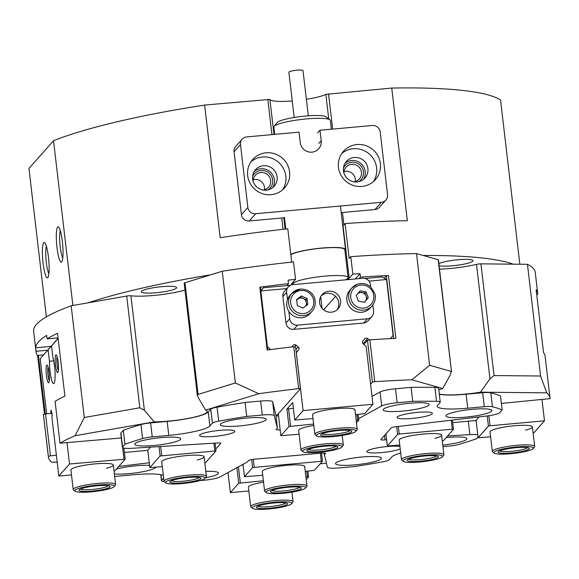 <?xml version="1.0" encoding="UTF-8"?>
<svg xmlns="http://www.w3.org/2000/svg" width="579" height="579" viewBox="0 0 579 579"><rect width="100%" height="100%" fill="white"/><g stroke="black" fill="none" stroke-linecap="round" stroke-linejoin="round"><path stroke-width="0.87" d="M331.318 312.19A10.668 10.393 41.6 0 0 339.403 297.034A10.668 10.393 41.6 0 0 322.098 294.639A10.668 10.393 41.6 0 0 331.318 312.19M321.258 295.731A10.668 10.393 -138.4 0 1 337.094 309.758M288.87 311.451L289.732 318.797A7.114 6.926 41.6 0 0 297.541 325.145L367.39 318.79A7.114 6.926 41.6 0 0 373.549 311.176L372.825 304.959M370.705 286.952L370.437 284.644A7.114 6.926 41.6 0 0 362.628 278.296L292.786 284.644A7.114 6.926 41.6 0 0 286.619 292.265L287.481 299.604M286.619 292.265L282.878 296.484L285.99 323.017L289.732 318.797M297.541 325.145L293.799 329.364L363.648 323.017L367.39 318.79M371.892 316.525L368.15 320.752A7.114 6.926 -138.4 0 1 363.648 323.017M293.799 329.364A7.114 6.926 -138.4 0 1 285.99 323.017M282.878 296.484A7.114 6.926 -138.4 0 1 284.535 291.136L288.277 286.909M494.111 452.112A19.918 3.047 173.3 0 0 494.176 453.104A19.918 3.047 173.3 0 0 513.877 453.386A19.918 3.047 173.3 0 0 533.223 448.559A19.918 3.047 173.3 0 0 533.266 448.508A19.918 3.047 173.3 0 0 516.519 446.974A19.918 3.047 173.3 0 0 494.111 452.112M494.176 453.104L492.62 451.902A21.343 3.271 -6.7 0 1 492.309 451.432A21.343 3.271 -6.7 0 1 492.548 450.846A21.343 3.271 -6.7 0 1 514.919 445.497A21.343 3.271 -6.7 0 1 534.699 446.452A21.343 3.271 -6.7 0 1 534.497 446.981A21.343 3.271 -6.7 0 1 534.453 447.039M498.302 451.736A15.647 2.396 -6.7 0 1 513.501 447.943A15.647 2.396 -6.7 0 1 528.974 448.168A15.647 2.396 -6.7 0 1 529.032 448.942A15.647 2.396 -6.7 0 1 511.423 452.981A15.647 2.396 -6.7 0 1 498.266 451.772A15.647 2.396 -6.7 0 1 498.302 451.736M499.597 450.925A14.229 2.178 173.3 0 0 513.689 451.113A14.229 2.178 173.3 0 0 527.469 447.668A14.229 2.178 173.3 0 0 527.491 447.647M403.302 460.37A19.918 3.047 173.3 0 0 403.375 461.354A19.918 3.047 173.3 0 0 423.075 461.637A19.918 3.047 173.3 0 0 442.421 456.817A19.918 3.047 173.3 0 0 442.457 456.766A19.918 3.047 173.3 0 0 425.717 455.224A19.918 3.047 173.3 0 0 403.302 460.37M403.375 461.354L401.819 460.16A21.343 3.271 -6.7 0 1 401.5 459.69A21.343 3.271 -6.7 0 1 401.746 459.104A21.343 3.271 -6.7 0 1 424.118 453.748A21.343 3.271 -6.7 0 1 443.89 454.703A21.343 3.271 -6.7 0 1 443.695 455.239A21.343 3.271 -6.7 0 1 443.652 455.289M407.493 459.987A15.647 2.396 -6.7 0 1 422.692 456.201A15.647 2.396 -6.7 0 1 438.173 456.418A15.647 2.396 -6.7 0 1 438.231 457.193A15.647 2.396 -6.7 0 1 420.622 461.239A15.647 2.396 -6.7 0 1 407.464 460.03A15.647 2.396 -6.7 0 1 407.493 459.987M408.788 459.183A14.229 2.178 173.3 0 0 422.887 459.364A14.229 2.178 173.3 0 0 436.667 455.926A14.229 2.178 173.3 0 0 436.689 455.905M275.032 502.21A19.918 3.047 173.3 0 0 252.545 508.355A19.918 3.047 173.3 0 0 269.04 508.963A19.918 3.047 173.3 0 0 291.635 503.759A19.918 3.047 173.3 0 0 275.032 502.21M252.545 508.355L250.989 507.153A21.343 3.271 -6.7 0 1 250.678 506.683A21.343 3.271 -6.7 0 1 275.083 500.567A21.343 3.271 -6.7 0 1 293.068 501.704A21.343 3.271 -6.7 0 1 292.873 502.232L291.635 503.759M274.388 502.934A15.647 2.396 -6.7 0 1 287.35 503.412A15.647 2.396 -6.7 0 1 269.684 508.239A15.647 2.396 -6.7 0 1 256.635 507.023A15.647 2.396 -6.7 0 1 274.388 502.934M257.966 506.176A14.229 2.178 173.3 0 0 269.734 506.603A14.229 2.178 173.3 0 0 285.86 502.898M288.935 486.519A19.918 3.047 173.3 0 0 266.449 492.664A19.918 3.047 173.3 0 0 282.943 493.279A19.918 3.047 173.3 0 0 305.538 488.075A19.918 3.047 173.3 0 0 288.935 486.519M266.449 492.664L264.892 491.47A21.343 3.271 -6.7 0 1 264.581 490.992A21.343 3.271 -6.7 0 1 288.986 484.884A21.343 3.271 -6.7 0 1 306.971 486.013A21.343 3.271 -6.7 0 1 306.776 486.548L305.538 488.075M288.291 487.243A15.647 2.396 -6.7 0 1 301.254 487.728A15.647 2.396 -6.7 0 1 283.587 492.555A15.647 2.396 -6.7 0 1 270.538 491.339A15.647 2.396 -6.7 0 1 288.291 487.243M271.869 490.493A14.229 2.178 173.3 0 0 283.638 490.92A14.229 2.178 173.3 0 0 299.763 487.214M114.135 486.664A19.918 3.047 173.3 0 0 114.172 486.613A19.918 3.047 173.3 0 0 97.431 485.072A19.918 3.047 173.3 0 0 75.017 490.218A19.918 3.047 173.3 0 0 75.089 491.209A19.918 3.047 173.3 0 0 94.79 491.484A19.918 3.047 173.3 0 0 114.135 486.664M75.089 491.209L73.533 490.008A21.343 3.271 -6.7 0 1 73.215 489.537A21.343 3.271 -6.7 0 1 73.453 488.951A21.343 3.271 -6.7 0 1 95.832 483.603A21.343 3.271 -6.7 0 1 115.605 484.558A21.343 3.271 -6.7 0 1 115.409 485.086A21.343 3.271 -6.7 0 1 115.366 485.137M109.945 487.04A15.647 2.396 -6.7 0 1 92.329 491.086A15.647 2.396 -6.7 0 1 79.178 489.877A15.647 2.396 -6.7 0 1 79.207 489.841A15.647 2.396 -6.7 0 1 94.406 486.049A15.647 2.396 -6.7 0 1 109.887 486.266A15.647 2.396 -6.7 0 1 109.945 487.04M80.503 489.031A14.229 2.178 173.3 0 0 94.601 489.219A14.229 2.178 173.3 0 0 108.382 485.774A14.229 2.178 173.3 0 0 108.403 485.752M204.937 478.406A19.918 3.047 173.3 0 0 204.973 478.355A19.918 3.047 173.3 0 0 188.233 476.821A19.918 3.047 173.3 0 0 165.818 481.967A19.918 3.047 173.3 0 0 165.891 482.951A19.918 3.047 173.3 0 0 185.591 483.233A19.918 3.047 173.3 0 0 204.937 478.406M165.891 482.951L164.335 481.75A21.343 3.271 -6.7 0 1 164.016 481.279A21.343 3.271 -6.7 0 1 164.262 480.693A21.343 3.271 -6.7 0 1 186.633 475.345A21.343 3.271 -6.7 0 1 206.406 476.3A21.343 3.271 -6.7 0 1 206.211 476.828A21.343 3.271 -6.7 0 1 206.167 476.886M200.747 478.79A15.647 2.396 -6.7 0 1 183.138 482.828A15.647 2.396 -6.7 0 1 169.98 481.619A15.647 2.396 -6.7 0 1 170.009 481.583A15.647 2.396 -6.7 0 1 185.208 477.791A15.647 2.396 -6.7 0 1 200.689 478.015A15.647 2.396 -6.7 0 1 200.747 478.79M171.304 480.773A14.229 2.178 173.3 0 0 185.403 480.961A14.229 2.178 173.3 0 0 199.183 477.516A14.229 2.178 173.3 0 0 199.205 477.494M333.207 436.566A19.918 3.047 173.3 0 0 355.803 431.362A19.918 3.047 173.3 0 0 339.2 429.813A19.918 3.047 173.3 0 0 316.713 435.958A19.918 3.047 173.3 0 0 333.207 436.566M316.713 435.958L315.157 434.757A21.343 3.271 -6.7 0 1 314.846 434.286A21.343 3.271 -6.7 0 1 339.251 428.178A21.343 3.271 -6.7 0 1 357.236 429.307A21.343 3.271 -6.7 0 1 357.04 429.835L355.803 431.362M333.851 435.842A15.647 2.396 -6.7 0 1 320.802 434.626A15.647 2.396 -6.7 0 1 338.556 430.537A15.647 2.396 -6.7 0 1 351.518 431.015A15.647 2.396 -6.7 0 1 333.851 435.842M322.134 433.78A14.229 2.178 173.3 0 0 333.902 434.207A14.229 2.178 173.3 0 0 350.027 430.501M319.304 452.257A19.918 3.047 173.3 0 0 341.899 447.053A19.918 3.047 173.3 0 0 325.297 445.497A19.918 3.047 173.3 0 0 302.81 451.642A19.918 3.047 173.3 0 0 319.304 452.257M302.81 451.642L301.254 450.44A21.343 3.271 -6.7 0 1 300.942 449.97A21.343 3.271 -6.7 0 1 325.347 443.861A21.343 3.271 -6.7 0 1 343.333 444.99A21.343 3.271 -6.7 0 1 343.137 445.526L341.899 447.053M319.948 451.533A15.647 2.396 -6.7 0 1 306.899 450.31A15.647 2.396 -6.7 0 1 324.653 446.221A15.647 2.396 -6.7 0 1 337.615 446.706A15.647 2.396 -6.7 0 1 319.948 451.533M308.231 449.463A14.229 2.178 173.3 0 0 319.999 449.89A14.229 2.178 173.3 0 0 336.124 446.185M234.647 431.789A17.783 2.721 -6.7 0 1 216.003 436.248A17.783 2.721 -6.7 0 1 199.523 435.451A17.783 2.721 -6.7 0 1 199.719 434.967A17.783 2.721 -6.7 0 1 218.363 430.508A17.783 2.721 -6.7 0 1 234.842 431.304A17.783 2.721 -6.7 0 1 234.647 431.789M400.248 448.978A17.783 2.721 -6.7 0 1 380.533 452.669A17.783 2.721 -6.7 0 1 366.833 451.62A17.783 2.721 -6.7 0 1 367.035 451.135A17.783 2.721 -6.7 0 1 381.387 447.205A17.783 2.721 -6.7 0 1 399.944 446.445M432.209 413.826A17.783 2.721 -6.7 0 1 413.565 418.284A17.783 2.721 -6.7 0 1 397.078 417.495A17.783 2.721 -6.7 0 1 397.281 417.003A17.783 2.721 -6.7 0 1 415.925 412.545A17.783 2.721 -6.7 0 1 432.404 413.341A17.783 2.721 -6.7 0 1 432.209 413.826M409.628 403.252A23.117 3.539 173.3 0 0 383.407 409.295A23.117 3.539 173.3 0 0 402.68 411.097A23.117 3.539 173.3 0 0 428.771 403.968A23.117 3.539 173.3 0 0 409.628 403.252M472.37 409.317A23.117 3.539 173.3 0 0 446.148 415.36A23.117 3.539 173.3 0 0 465.422 417.162A23.117 3.539 173.3 0 0 491.513 410.026A23.117 3.539 173.3 0 0 472.37 409.317M161.215 437.608A23.117 3.539 173.3 0 0 134.987 443.652A23.117 3.539 173.3 0 0 154.26 445.454A23.117 3.539 173.3 0 0 180.358 438.317A23.117 3.539 173.3 0 0 161.215 437.608M246.64 418.074A23.117 3.539 173.3 0 0 220.418 424.118A23.117 3.539 173.3 0 0 239.692 425.92A23.117 3.539 173.3 0 0 265.79 418.783A23.117 3.539 173.3 0 0 246.64 418.074M149.585 465.328A23.117 3.539 173.3 0 0 136.26 465.762A23.117 3.539 173.3 0 0 116.415 469.062M114.36 473.926A23.117 3.539 173.3 0 0 129.305 473.608A23.117 3.539 173.3 0 0 155.708 467.26M442.761 445.092A23.117 3.539 173.3 0 0 466.558 438.187A23.117 3.539 173.3 0 0 447.415 437.471A23.117 3.539 173.3 0 0 446.134 437.594M361.991 457.005A23.117 3.539 173.3 0 0 335.762 463.048A23.117 3.539 173.3 0 0 355.036 464.85A23.117 3.539 173.3 0 0 381.134 457.721A23.117 3.539 173.3 0 0 361.991 457.005M142.6 438.549L140.958 424.588A10.668 1.636 -6.7 0 1 150.612 422.923L152.248 436.892A10.668 1.636 173.3 0 0 142.6 438.549A209.851 32.134 173.3 0 0 124.955 444.267L123.32 430.306L120.931 432.998L122.574 446.959L124.955 444.267M140.958 424.588A209.851 32.134 173.3 0 0 123.32 430.306M442.942 446.626L449.427 446.033A10.668 1.636 173.3 0 0 459.082 444.375A209.851 32.134 173.3 0 0 476.72 438.658L478.066 437.138M439.309 394.277A36.282 5.558 173.3 0 0 466.109 394.241L467.745 408.202A36.282 5.558 173.3 0 1 437.167 406.284A36.282 5.558 173.3 0 1 437.579 405.286L440.112 402.434A10.668 1.636 173.3 0 0 440.235 402.137A10.668 1.636 173.3 0 0 436.537 401.341A209.851 32.134 173.3 0 0 412.726 401.334L411.09 387.373L395.493 388.791L397.129 402.752L412.726 401.334M436.537 401.341L434.894 387.38A209.851 32.134 173.3 0 0 411.09 387.373M324.066 453.031L327.396 467.202A14.229 2.178 173.3 0 0 339.381 467.912L354.978 466.493A209.851 32.134 173.3 0 0 382.972 461.774A10.668 1.636 173.3 0 0 389.276 459.791L391.809 456.932A36.282 5.558 173.3 0 1 400.719 453.002M492.432 406.748A209.851 32.134 173.3 0 1 502.138 409.975L500.502 396.014A209.851 32.134 173.3 0 0 490.789 392.779L492.432 406.748A10.668 1.636 173.3 0 0 484.29 406.697L482.654 392.736A10.668 1.636 -6.7 0 1 490.789 392.779M260.659 401.052A14.229 2.178 -6.7 0 1 272.637 401.761L274.28 415.722A14.229 2.178 173.3 0 0 262.294 415.013L260.659 401.052L245.062 402.47A209.851 32.134 173.3 0 0 217.067 407.182L218.71 421.15A10.668 1.636 173.3 0 0 212.406 423.133L210.763 409.172A10.668 1.636 -6.7 0 1 217.067 407.182M245.062 402.47L246.697 416.431A209.851 32.134 173.3 0 0 218.71 421.15M152.248 436.892L168.793 435.386A36.282 5.558 173.3 0 0 209.873 425.992L212.406 423.133M122.574 446.959A14.229 2.178 173.3 0 0 122.408 447.35A14.229 2.178 173.3 0 0 131.802 448.305L216.618 443.015A4.979 0.76 -6.7 0 1 220.816 443.282A4.979 0.76 -6.7 0 1 220.758 443.42L220.729 443.159M215.772 449.043L220.758 443.42M118.731 466.45L149.281 462.766M114.649 476.416A10.668 1.636 173.3 0 0 117.385 476.228L133.93 474.722A36.282 5.558 173.3 0 1 163.336 475.453M160.89 474.708L161.57 480.49L163.647 478.145M161.57 480.49A10.668 1.636 173.3 0 0 161.447 480.787A10.668 1.636 173.3 0 0 164.125 481.54M324.283 454.862L325.463 453.531A4.979 0.76 -6.7 0 0 325.514 453.4A4.979 0.76 -6.7 0 0 321.316 453.133L254.268 459.234A4.979 0.76 -6.7 0 0 248.63 460.522L247.45 461.847L219.998 476.966A14.229 2.178 173.3 0 1 204.546 480.172L199.965 480.584M477.791 434.8A14.229 2.178 173.3 0 0 469.88 434.619L468.302 421.201M447.596 435.944L469.88 434.619M384.536 435.43L385.064 439.902L386.598 439.765M385.064 439.902A4.979 0.76 -6.7 0 1 380.866 439.642A4.979 0.76 -6.7 0 1 380.924 439.504L391.187 427.924A4.979 0.76 -6.7 0 1 396.825 426.636L486.324 416.069A14.229 2.178 173.3 0 0 499.749 412.668L502.138 409.975M467.745 408.202L484.29 406.697M397.129 402.752A14.229 2.178 173.3 0 0 381.677 405.959L380.041 391.997L372.022 396.412M358.647 418.639L381.677 405.959M280.164 429.806A4.979 0.76 -6.7 0 1 276.161 429.524A4.979 0.76 -6.7 0 1 276.219 429.386L277.392 428.062L274.28 415.722M246.697 416.431L262.294 415.013M205.4 477.834A23.117 3.539 173.3 0 0 218.145 472.536A23.117 3.539 173.3 0 0 205.834 471.378M150.612 422.923L167.157 421.418A36.282 5.558 173.3 0 0 208.23 412.031L210.763 409.172M277.392 428.062L275.756 414.101L272.637 401.761M275.966 415.925A4.979 0.76 173.3 0 0 278.521 415.845M380.041 391.997A14.229 2.178 -6.7 0 1 395.493 388.791M434.894 387.38A10.668 1.636 -6.7 0 1 438.593 388.176L440.235 402.137M466.109 394.241L482.654 392.736M474.534 420.629A14.229 2.178 -6.7 0 1 476.148 420.839M122.408 447.35L120.772 433.389A14.229 2.178 -6.7 0 1 120.931 432.998M60.274 230.536A14.938 2.497 -95.2 0 0 60.216 246.77A14.938 2.497 -95.2 0 0 62.785 258.104M46.371 246.22A14.938 2.497 -95.2 0 0 46.313 262.453A14.938 2.497 -95.2 0 0 48.882 273.787M44.511 414.188L37.649 355.745A252.538 38.67 173.3 0 1 36.086 352.235A252.538 38.67 173.3 0 1 36.05 351.294L35.637 347.798A252.538 38.67 -6.7 0 1 38.525 341.827A252.538 38.67 -6.7 0 1 46.653 335.371L47.065 338.867L58.066 337.861M36.086 352.235L33.625 331.289A252.538 38.67 -6.7 0 1 36.477 324.37A252.538 38.67 -6.7 0 1 71.166 305.792L126.707 296.057A3.554 0.543 -6.7 0 1 130.934 295.782A33.792 5.175 173.3 0 0 153.869 295.435A33.792 5.175 173.3 0 0 184.983 290.007M57.198 462.223L51.632 462.165A252.538 38.67 -6.7 0 1 48.39 456.961A252.538 38.67 -6.7 0 1 48.346 456.353L43.425 414.463A252.538 38.67 173.3 0 0 43.468 415.071L48.39 456.961M205.625 410.098L198.423 397.896L197.396 395.696L198.076 394.451L235.356 382.958L258.748 393.72L205.625 410.098A33.792 5.175 173.3 0 1 207.275 411.43A33.792 5.175 173.3 0 1 168.634 421.107A33.792 5.175 173.3 0 1 154.231 421.852L75.075 435.719A252.538 38.67 173.3 0 0 60.006 443.203L121.308 437.956M439.28 394.038A33.792 5.175 173.3 0 0 464.973 394.161A33.792 5.175 173.3 0 0 480.469 392.186L489.943 378.832L494.053 375.561L540.576 376.01L546.771 392.83A252.538 38.67 -6.7 0 1 550.007 398.034A252.538 38.67 -6.7 0 1 550.05 398.649L501.371 403.404M439.483 269.17A33.792 5.175 173.3 0 0 450.216 268.49A33.792 5.175 173.3 0 0 476.495 264.364A3.554 0.543 -6.7 0 1 480.932 263.85L527.455 264.306L540.576 376.01M262.888 190.013A8.895 8.663 41.6 0 0 270.668 180.482A8.895 8.663 41.6 0 0 255.281 175.379A8.895 8.663 41.6 0 0 253.153 181.379M252.647 176.277A10.668 10.393 -138.4 0 1 272.108 177.63A10.668 10.393 -138.4 0 1 268.012 189.898M353.689 181.755A8.895 8.663 41.6 0 0 361.47 172.231A8.895 8.663 41.6 0 0 346.083 167.121A8.895 8.663 41.6 0 0 343.955 173.121M343.448 168.019A10.668 10.393 -138.4 0 1 362.917 169.372A10.668 10.393 -138.4 0 1 358.821 181.647M43.715 242.717A17.783 2.975 84.8 0 1 44.684 242.673A17.783 2.975 84.8 0 1 48.73 259.906A17.783 2.975 84.8 0 1 47.854 277.58A17.783 2.975 84.8 0 1 47.818 277.631A17.783 2.975 84.8 0 1 43.092 263.192A17.783 2.975 84.8 0 1 43.715 242.717M57.618 227.033A17.783 2.975 84.8 0 1 58.588 226.99A17.783 2.975 84.8 0 1 62.633 244.222A17.783 2.975 84.8 0 1 61.758 261.896A17.783 2.975 84.8 0 1 61.721 261.94A17.783 2.975 84.8 0 1 56.995 247.501A17.783 2.975 84.8 0 1 57.618 227.033M264.48 189.731A8.895 8.663 41.6 0 0 253.24 179.765M344.042 171.507A8.895 8.663 -138.4 0 1 355.282 181.473M292.257 100.963A29.167 4.466 -6.7 0 1 280.699 101.419A29.167 4.466 -6.7 0 1 269.901 99.429L274.012 134.437M317.596 132.953L319.984 130.253L321.215 140.726A10.668 10.393 41.6 0 1 311.972 152.154A10.668 10.393 41.6 0 1 300.262 142.637L299.032 132.164L246.647 136.926A7.114 6.926 41.6 0 0 240.48 144.54L247.863 207.376A7.114 6.926 41.6 0 0 255.665 213.723L249.252 220.961L283.826 217.82L285.129 229.089M286.75 285.621L288.487 283.659L288.081 280.171A252.538 38.67 -6.7 0 1 295.558 279.339L291.91 283.457A29.167 4.466 173.3 0 0 291.584 284.253A29.167 4.466 173.3 0 0 291.881 284.788M438.839 263.648A17.783 2.721 -6.7 0 1 457.967 259.739A17.783 2.721 -6.7 0 1 472.956 260.68A17.783 2.721 -6.7 0 1 452.619 265.775A17.783 2.721 -6.7 0 1 439.077 265.703M156.279 292.721A17.783 2.721 -6.7 0 1 141.29 291.78A17.783 2.721 -6.7 0 1 161.628 286.685A17.783 2.721 -6.7 0 1 176.617 287.625A17.783 2.721 -6.7 0 1 156.279 292.721M52.016 413.348L45.538 413.934L50.46 455.825L56.387 455.289M50.46 455.825L48.346 456.353M546.771 392.83L480.469 392.186M442.725 388.545L411.872 379.795L429.625 365.291L451.273 371.429L450.252 374.997L442.725 388.545A33.792 5.175 173.3 0 0 438.817 390.108M374.772 381.713L372.413 382.212L367.491 340.322L369.851 339.822L374.772 381.713A252.538 38.67 -6.7 0 1 411.872 379.795M370.596 384.261L372.413 382.212M429.625 365.291L416.504 253.58L438.151 259.718A3.554 0.543 -6.7 0 1 438.39 259.884L451.54 371.805L438.151 259.718M75.075 435.719L84.288 417.495L71.166 305.792M84.288 417.495L139.828 407.768L144.381 410.25L154.231 421.852M197.396 395.696L184.18 283.182A3.554 0.543 -6.7 0 1 184.954 282.74L222.227 271.247L235.356 382.958M367.491 340.322L363.822 344.462M300.472 388.748L298.655 388.632L293.734 346.741L295.551 346.857L300.472 388.748L276.371 415.932M536.682 294.349L537.746 294.248A252.538 38.67 173.3 0 0 537.71 293.307A252.538 38.67 173.3 0 0 536.147 289.797L543.529 352.633A252.538 38.67 -6.7 0 1 545.092 356.143L550.007 398.034M369.851 339.822A252.538 38.67 -6.7 0 1 395.862 338.36L388.48 275.524A252.538 38.67 173.3 0 0 360.435 277.117L359.103 278.615M384.217 278.181L386.338 275.785L388.48 275.524M47.065 338.867A252.538 38.67 173.3 0 1 57.531 333.309L64.913 396.145A252.538 38.67 173.3 0 0 55.085 401.312L60.006 443.203M293.734 346.741A252.538 38.67 173.3 0 0 267.172 350.013L259.79 287.177L260.434 287.416L267.78 349.933M288.487 283.659A252.538 38.67 173.3 0 0 259.79 287.177M36.05 351.294L47.398 350.259M37.649 355.745L38.366 355.354L45.256 414.007M43.324 354.905L38.366 355.354M43.425 414.463L45.538 413.934M35.637 347.798L50.8 346.423M360.435 277.117L360.022 273.628L355.296 278.962M320.071 463.895A252.538 38.67 173.3 0 0 326.361 463.084M298.655 388.632A252.538 38.67 173.3 0 0 258.748 393.72M342.775 226.143A29.167 4.466 173.3 0 0 343.036 225.882L345.07 223.588L349.173 258.495L350.787 256.678L352.835 274.128A252.538 38.67 -6.7 0 1 360.022 273.628M346.814 279.737A29.167 4.466 173.3 0 0 349.188 278.246L352.835 274.128M295.558 279.339L293.51 261.882A252.538 38.67 -6.7 0 0 222.227 271.247M72.882 305.488L53.521 140.726A241.863 37.034 -6.7 0 1 204.604 105.067L220.194 237.716A241.863 37.034 -6.7 0 1 287.792 228.799L291.7 262.077M88.297 302.788A241.863 37.034 -6.7 0 1 210.734 274.793M423.184 255.477A241.863 37.034 -6.7 0 1 513.103 264.162M350.787 256.678A252.538 38.67 -6.7 0 1 416.504 253.58M527.455 264.306A252.538 38.67 -6.7 0 1 535.249 272.362L537.71 293.307M393.698 338.462L386.338 275.785M328.742 118.89L325.861 94.341A29.167 4.466 -6.7 0 1 306.385 99.306M325.861 94.341L391.737 88.051A241.863 37.034 173.3 0 1 500.553 100.08L519.841 264.227M391.737 88.051L407.319 220.708A241.863 37.034 -6.7 0 0 345.07 223.588M53.521 140.726L28.95 168.446L46.385 316.851M204.604 105.067L269.901 99.429M328.525 93.798L332.672 129.103M342.471 212.486L343.926 224.884M283.088 229.32L281.763 218.008M271.964 134.625L267.816 99.32M277.138 122.61A24.897 3.814 -6.7 0 1 277.189 122.553A24.897 3.814 -6.7 0 1 277.24 122.495A24.897 3.814 -6.7 0 1 301.42 116.466A24.897 3.814 -6.7 0 1 326.042 116.813L329.936 119.81A28.458 4.357 173.3 0 0 319.767 118.311A28.458 4.357 173.3 0 0 274.156 126.302A28.458 4.357 173.3 0 0 274.099 126.367A28.458 4.357 173.3 0 0 273.831 127.083L274.692 134.371M331.383 129.218L330.356 120.439A28.458 4.357 173.3 0 0 329.936 119.81M344.932 250.649A28.458 4.357 173.3 0 0 345.525 249.607A28.458 4.357 173.3 0 0 334.944 247.472A28.458 4.357 173.3 0 0 290.803 254.42M345.359 279.867A27.741 4.248 173.3 0 0 348.102 277.616A27.741 4.248 173.3 0 0 337.781 275.539A27.741 4.248 173.3 0 0 308.397 278.405A27.741 4.248 173.3 0 0 292.996 284.086A27.741 4.248 173.3 0 0 293.285 284.6M348.102 277.616L344.823 249.687A27.741 4.248 173.3 0 0 334.503 247.609A27.741 4.248 173.3 0 0 290.839 254.738M294.19 117.472L288.878 72.23A7.114 1.093 -6.7 0 1 292.829 70.768A7.114 1.093 -6.7 0 1 300.363 70.037A7.114 1.093 -6.7 0 1 303.005 70.566L308.325 115.814M271.081 194.682A21.343 20.786 41.6 0 0 284.593 187.893A21.343 20.786 41.6 0 0 287.256 164.371A21.343 20.786 41.6 0 0 266.159 152.791A21.343 20.786 41.6 0 0 252.647 159.58A21.343 20.786 41.6 0 0 249.983 183.102A21.343 20.786 41.6 0 0 271.081 194.682M250.924 161.823A21.343 20.786 -138.4 0 1 262.417 157.018A21.343 20.786 -138.4 0 1 282.798 167.331A21.343 20.786 -138.4 0 1 282.574 189.869M361.882 186.424A21.343 20.786 41.6 0 0 375.395 179.635A21.343 20.786 41.6 0 0 378.058 156.113A21.343 20.786 41.6 0 0 356.961 144.533A21.343 20.786 41.6 0 0 343.448 151.322A21.343 20.786 41.6 0 0 340.785 174.851A21.343 20.786 41.6 0 0 361.882 186.424M341.726 153.565A21.343 20.786 -138.4 0 1 353.219 148.76A21.343 20.786 -138.4 0 1 373.6 159.08A21.343 20.786 -138.4 0 1 373.375 181.618M354.247 157.488A12.448 12.123 -138.4 0 1 364.994 177.963A12.448 12.123 -138.4 0 1 344.809 175.169A12.448 12.123 -138.4 0 1 354.247 157.488M345.156 163.068A12.448 12.123 -138.4 0 1 363.532 179.352M263.438 165.739A12.448 12.123 -138.4 0 1 274.193 186.214A12.448 12.123 -138.4 0 1 254.007 183.42A12.448 12.123 -138.4 0 1 263.438 165.739M254.355 171.326A12.448 12.123 -138.4 0 1 272.723 187.61M385.896 200.03L379.484 207.268A7.114 6.926 -138.4 0 1 374.982 209.533L381.395 202.295A7.114 6.926 41.6 0 0 387.561 194.674L380.179 131.838A7.114 6.926 41.6 0 0 372.377 125.491L319.984 130.253M381.395 202.295L255.665 213.723M240.48 144.54L234.068 151.778L241.443 214.614L247.863 207.376M249.252 220.961A7.114 6.926 -138.4 0 1 241.443 214.614M234.068 151.778A7.114 6.926 -138.4 0 1 235.725 146.429L242.145 139.184M341.183 212.602L374.982 209.533M434.815 438.404A21.343 3.271 173.3 0 0 441.596 435.155A21.343 3.271 173.3 0 0 423.611 434.026A21.343 3.271 173.3 0 0 399.206 440.134L401.5 459.69M525.616 430.154A21.343 3.271 173.3 0 0 532.398 426.904A21.343 3.271 173.3 0 0 514.413 425.775A21.343 3.271 173.3 0 0 490.008 431.883L492.309 451.432M398.323 426.499L399.206 434.026L452.293 429.198L451.244 420.296M488.828 415.729L490.008 425.775L544.492 420.817L533.795 432.882L533.107 432.947M542.009 399.705L544.492 420.817M399.206 434.026L397.599 434.395L387.329 445.982L399.785 445.07M442.298 441.104L443.21 440.901L453.473 429.314L452.293 429.198M490.008 425.775L488.401 426.137L478.131 437.724L490.587 436.812M476.104 420.492L452.691 422.619M488.401 426.137L487.2 415.961M478.131 437.724L476.083 420.267L479.021 416.945M452.402 420.159L453.473 429.314M397.599 434.395L396.687 426.643M385.911 433.881L387.329 445.982M313.811 425.471A21.343 3.271 173.3 0 0 298.887 429.835A21.343 3.271 173.3 0 0 298.648 430.421L300.942 449.97M354.695 410.337A21.343 3.271 173.3 0 0 354.941 409.758A21.343 3.271 173.3 0 0 335.161 408.803A21.343 3.271 173.3 0 0 312.79 414.151A21.343 3.271 173.3 0 0 312.544 414.738L314.846 434.286M335.567 296.368L323.618 309.852M291.78 346.966L293.061 345.381A2.135 2.077 -138.4 0 1 296.028 345.113L298.236 346.908A2.135 2.077 -138.4 0 1 298.583 349.868L296.238 352.756M260.811 290.615L263.351 287.749L290.441 285.288M260.839 290.904L263.351 287.749M267.411 346.85L270.74 349.55M365.067 278.499L382.097 276.95L386.533 279.519L368.997 281.119M390.463 338.621L393.09 335.379L386.533 279.519M369.257 339.945L367.607 338.606A2.135 2.077 -138.4 0 0 364.647 338.874L362.903 341.031A2.135 2.077 -138.4 0 0 363.25 343.991L366.145 346.343L372.948 404.243L303.099 410.598L294.754 420.007L313 418.566M278.282 413.79L280.851 435.69L288.979 426.52L286.931 409.071L292.706 402.55L294.754 420.007M296.296 352.698L303.099 410.598M286.793 288.588L260.847 290.947M280.851 435.69L299.097 434.257M356.476 422.829L358.828 420.173L356.165 420.195M313.644 424.06L288.979 426.52M355.52 414.702L364.604 413.652L372.948 404.243M358.155 414.463L358.828 420.173M286.931 409.071L293.372 408.26M288.537 408.702L290.593 426.151M357.648 420.057L356.997 414.571M197.33 460.001A21.343 3.271 173.3 0 0 204.112 456.751A21.343 3.271 173.3 0 0 186.127 455.622A21.343 3.271 173.3 0 0 161.722 461.731L164.016 481.279M106.529 468.252A21.343 3.271 173.3 0 0 113.31 465.009A21.343 3.271 173.3 0 0 95.325 463.873A21.343 3.271 173.3 0 0 70.92 469.989L73.215 489.537M57.133 356.693A7.469 1.245 -95.2 0 0 57.104 364.813A7.469 1.245 -95.2 0 0 58.385 370.48M57.849 372.398A8.895 1.484 84.8 0 1 55.49 365.183A8.895 1.484 84.8 0 1 55.801 354.941A8.895 1.484 84.8 0 1 56.286 354.92A8.895 1.484 84.8 0 1 58.305 363.54A8.895 1.484 84.8 0 1 57.871 372.377A8.895 1.484 84.8 0 1 57.849 372.398M48.043 366.948A7.469 1.245 -95.2 0 0 48.014 375.069A7.469 1.245 -95.2 0 0 49.295 380.736M48.759 382.654A8.895 1.484 84.8 0 1 46.4 375.438A8.895 1.484 84.8 0 1 46.711 365.204A8.895 1.484 84.8 0 1 47.196 365.175A8.895 1.484 84.8 0 1 49.215 373.795A8.895 1.484 84.8 0 1 48.781 382.632A8.895 1.484 84.8 0 1 48.759 382.654M53.695 360.847L49.454 361.231A14.938 2.497 -95.2 0 0 50.04 371.334A14.938 2.497 -95.2 0 0 53.637 383.674A14.938 2.497 -95.2 0 0 54.527 366.268A14.938 2.497 -95.2 0 0 52.877 357.373L51.531 345.924L58.103 338.179M50.706 413.464L50.988 410.149L52.038 413.544L52.023 418.168L58.826 476.068L69.523 464.003L67.041 442.892M49.454 361.231L48.108 349.788L40.197 358.712L51.538 345.945M162.301 466.66L149.845 467.571L160.108 455.991L159.015 446.684M147.819 450.339L124.398 452.467M71.499 474.918L58.826 476.068M40.197 358.712L46.675 413.833M58.139 338.469L51.531 345.924M204.814 462.701L205.726 462.491L215.989 450.911L160.108 455.991M114.005 470.959L114.917 470.749L125.187 459.161L69.523 464.003M124.007 459.053L122.668 447.705M160.658 446.59L161.722 455.622M214.809 450.795L213.919 443.261M123.892 448.124L125.187 459.161M149.845 467.571L147.797 450.115L150.381 447.198M215.077 443.159L215.989 450.911M51.191 345.974L48.108 349.788M304.431 467.05A21.343 3.271 173.3 0 0 304.677 466.464A21.343 3.271 173.3 0 0 284.897 465.509A21.343 3.271 173.3 0 0 262.526 470.865A21.343 3.271 173.3 0 0 262.287 471.444L264.581 490.992M263.546 482.177A21.343 3.271 173.3 0 0 248.623 486.548A21.343 3.271 173.3 0 0 248.384 487.134L250.678 506.683M321.519 453.118L322.467 461.195L314.339 470.365L305.256 471.415M307.89 471.176L308.564 476.879L306.211 479.535M248.832 490.963L230.377 492.642L228.017 472.551M322.467 461.195L252.618 467.543L244.49 476.72L262.736 475.279M263.38 480.765L238.714 483.233L230.377 492.642M238.714 483.233L236.891 467.666M243.028 464.278L244.49 476.72M252.618 467.543L251.684 459.574M308.564 476.879L305.9 476.901M307.384 476.77L306.74 471.277M241.515 465.111L243.108 464.966M238.439 466.812L240.328 482.864M321.287 461.079L320.361 453.219M253.305 459.335L254.232 467.181M296.665 300.32A5.334 5.197 -138.4 0 1 303.143 298.438L305.951 299.676L306.696 305.336M312.038 311.307C315.048 307.71 315.96 303.599 314.795 298.974C313.948 295.464 310.431 289.073 300.226 289.066L291.809 293.372A13.512 13.165 -138.4 0 0 303.664 315.584A13.512 13.165 -138.4 0 0 312.038 311.307L310.163 313.413A13.512 13.165 -138.4 0 1 288.291 310.467A13.512 13.165 -138.4 0 1 289.934 295.485L291.809 293.372A13.512 13.165 -138.4 0 1 300.183 289.087M296.614 299.944L300.327 297.208L303.143 298.438A5.334 5.197 -138.4 0 1 305.589 306.153M296.564 299.567L301.398 295.999L307.022 298.467L307.818 304.511L302.983 308.071L297.36 305.603L296.564 299.567M300.327 297.208L301.398 295.999M305.951 299.676L307.022 298.467M356.317 295.645A5.334 5.197 -138.4 0 1 356.678 294.943M357.59 293.85A5.334 5.197 -138.4 0 1 362.02 292.612L365.023 293.169L367.202 298.894L364.379 302.289M372.109 305.842C375.112 302.245 376.032 298.134 374.859 293.517L370.755 286.989C366.688 283.63 362.186 282.733 357.25 284.296L351.88 287.915A13.512 13.165 -138.4 0 0 366.768 309.439A13.512 13.165 -138.4 0 0 372.109 305.842L370.234 307.956A13.512 13.165 -138.4 0 1 349.18 306.356A13.512 13.165 -138.4 0 1 350.006 290.021L351.88 287.915A13.512 13.165 -138.4 0 1 357.214 284.318M359.067 292.069L362.02 292.612A5.334 5.197 -138.4 0 1 364.104 302.238M356.244 295.464L360.08 290.853L366.094 291.961L368.273 297.686L364.437 302.303L358.423 301.189L356.244 295.464M365.023 293.169L366.094 291.961M367.202 298.894L368.273 297.686M208.23 412.031L209.873 425.992M167.157 421.418L168.793 435.386M489.943 378.832L476.495 264.364M480.932 263.85L494.053 375.561M139.828 407.768L126.707 296.057M184.954 282.74L198.076 394.451M343.036 225.882L349.188 278.246M130.934 295.782L144.381 410.25M321.215 140.726L318.826 143.426M295.869 349.578L298.236 346.908M296.028 345.113L294.537 346.792M298.583 349.868L296.216 352.539M367.607 338.606L363.019 343.781M320.686 296.701L322.047 308.317M51.386 410.996L50.786 411.047M303.7 313.543A11.739 11.435 41.6 0 0 313.695 300.827A11.739 11.435 41.6 0 0 300.675 290.535A11.739 11.435 41.6 0 0 290.687 303.244A11.739 11.435 41.6 0 0 303.7 313.543M366.406 307.485A11.739 11.435 41.6 0 0 373.093 292.721A11.739 11.435 41.6 0 0 358.112 285.664A11.739 11.435 41.6 0 0 351.424 300.429A11.739 11.435 41.6 0 0 366.406 307.485M534.699 446.452L532.398 426.904M533.266 448.508L534.497 446.981M443.89 454.703L441.596 435.155M442.457 456.766L443.695 455.239M293.068 501.704L291.946 492.136M306.971 486.013L304.677 466.464M114.172 486.613L115.409 485.086M115.605 484.558L113.31 465.009M204.973 478.355L206.211 476.828M206.406 476.3L204.112 456.751M357.236 429.307L354.941 409.758M343.333 444.99L342.211 435.43M161.447 480.787L160.73 474.679M285.809 229.016L284.434 217.299M345.525 249.607L340.409 206.015M292.996 284.086L292.8 282.451M277.189 122.553L274.099 126.367"/></g></svg>
